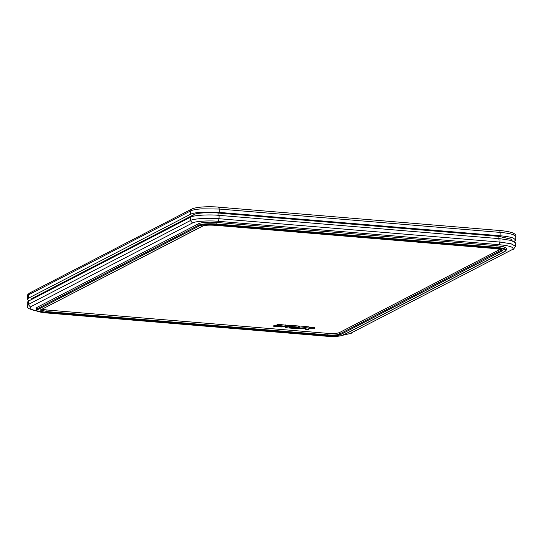<?xml version="1.0" encoding="UTF-8"?>
<svg xmlns="http://www.w3.org/2000/svg" width="543" height="543" viewBox="0 0 543 543"><rect width="100%" height="100%" fill="white"/><g stroke="black" fill="none" stroke-linecap="round" stroke-linejoin="round"><path stroke-width="0.81" d="M500.246 249.305L339.348 332.628L339.307 334.196C337.06 335.031 333.239 335.275 327.85 334.936L327.891 333.368L46.997 310.012L46.732 312.354L327.619 335.717C333.416 336.083 337.522 335.818 339.938 334.922L502.044 250.968L501.427 249.671M506.449 248.314L503.734 246.793L497.042 245.769L496.994 247.336L503.694 248.355L506.409 249.882L506.449 248.314M199.546 225.813C202.749 224.626 208.193 224.273 215.876 224.754L496.77 248.117C503.938 248.864 506.707 249.902 505.065 251.219L342.966 335.174C339.762 336.361 334.318 336.714 326.635 336.226L45.741 312.87C38.573 312.116 35.804 311.085 37.447 309.761L199.546 225.813L198.914 225.087L36.815 309.035L36.856 307.474L198.955 223.519L198.914 225.087C202.288 223.838 208.023 223.465 216.107 223.974L216.148 222.413C208.064 221.897 202.329 222.27 198.955 223.519M216.148 222.413L497.042 245.769M36.856 307.474L36.184 308.193L36.143 309.761L36.815 309.035L37.447 309.761M42.184 309.232L46.997 310.012M327.891 333.368C333.28 333.714 337.101 333.463 339.348 332.628M309.103 328.691L309.191 327.368L314.322 327.572L314.295 328.691L309.103 328.691L314.268 328.739M287.634 325.8L289.046 325.42L289.012 326.54L290.749 326.472L290.776 325.352L289.046 325.42M290.776 325.352L298.48 325.99L298.453 327.11L299.261 327.517L295.799 327.341M299.295 326.404L298.48 325.99M277.385 325.773L278.579 325.461L278.607 324.341L277.412 324.66L277.385 325.773L284.07 326.329C284.994 326.553 284.6 326.662 282.883 326.648L276.19 326.092L273.808 326.73L273.842 325.61L277.405 325.074M278.607 324.341L287.641 325.42L287.614 326.533L278.579 325.461M299.492 327.056L304.942 326.533L309.042 326.872L309.015 327.992L304.915 327.646L295.63 328.542L298.664 328.793L305.628 328.121L306.109 328.162L305.736 329.384L305.804 328.142M289.012 326.54L285.835 327.388L286.643 327.796L294.354 328.434L297.381 328.02L294.618 327.789L294.645 326.676M294.618 327.789L289.304 327.429L291.761 326.967L295.392 327.273M297.381 328.02L297.388 327.633M305.736 329.384L308.519 329.615L309.015 327.992M285.645 326.397L285.618 327.517L285.842 327.029M289.718 327.32L289.304 327.429M299.512 326.268L299.261 327.517M298.453 327.11L290.749 326.472M300.571 328.61L304.419 328.237M309.191 327.368L309.164 328.488M304.419 328.4L305.186 328.712L300.564 328.773M304.942 326.533L304.915 327.646M276.19 326.092L276.224 324.972M287.614 326.533L281.688 326.967L273.808 326.73M284.07 326.329L284.722 326.465M39.727 311.492L34.433 310.63L28.779 308.587L27.727 307.569L27.15 305.716L27.238 302.363L28.358 301.161L190.457 217.214C192.982 215.327 208.743 214.309 219.114 215.361L500.001 238.716L511.16 240.42L515.68 242.965L515.599 246.318L511.072 243.773L499.92 242.076L219.026 218.714L218.266 221.313L499.153 244.676C510.474 245.857 514.845 247.493 512.259 249.576L350.154 333.531L343.346 335.079M30.944 299.824L31.894 298.541L193.994 214.594L193.953 216.114M511.777 239.293L498.936 236.348L482.951 235.017L498.956 236.395L511.825 239.341L512.103 240.685M217.987 215.944L218.062 213.032L234.053 214.363L218.048 212.992C209.36 212.109 196.159 212.965 194.048 214.539L31.304 298.928M466.546 233.7L250.459 215.686L482.965 235.01M250.472 215.673L234.04 214.322M218.048 212.992L218.062 213.032C209.347 212.15 196.111 213.005 193.994 214.594L194.048 214.539M28.84 300.91L27.313 299.403L28.433 298.202L190.539 214.247C192.568 213.256 196.335 212.571 201.847 212.198L219.189 212.394L500.083 235.757C505.981 236.266 510.386 237.047 513.298 238.099L515.762 239.999L514.16 241.452M46.732 312.354C41.322 311.791 39.232 311.01 40.467 310.012L202.573 226.064C204.989 225.169 209.096 224.904 214.892 225.264L214.695 224.707L214.892 225.264L495.779 248.626L495.589 248.063L495.779 248.626C501.189 249.196 503.28 249.977 502.044 250.968M501.834 249.882L339.307 334.196L339.938 334.922M343.631 334.556L342.966 335.174M505.065 251.219L505.73 250.601M496.77 248.117L496.994 247.336L216.107 223.974L215.876 224.754M37.033 311.058L30.116 309.028L30.374 306.931L192.473 222.983C194.74 221.286 208.926 220.37 218.266 221.313M326.438 335.669L326.635 336.226L326.438 335.669M192.473 222.983L190.369 220.567C192.894 218.68 208.655 217.662 219.026 218.714L219.114 215.361M294.238 326.784L294.211 327.897M327.619 335.717L327.85 334.936L46.956 311.573L40.711 309.999M27.15 305.716L28.27 304.514L30.374 306.931M45.551 312.306L45.741 312.87L45.551 312.306M40.467 310.012L41.132 309.395M293.369 326.818L293.342 327.938M202.573 226.064L203.238 225.447M285.265 326.017L285.292 324.897M282.883 326.648L282.889 326.234M350.154 333.531L512.259 249.576M190.457 217.214L190.369 220.567L28.27 304.514L28.358 301.161M499.153 244.676L499.92 242.076L500.001 238.716M31.867 299.342L31.942 298.494M498.874 239.3L498.936 236.348M27.401 296.05C27.082 295.29 27.829 294.279 29.634 293.01L27.401 296.05L27.313 299.403M219.189 212.394L219.277 209.041L201.935 208.838C196.423 209.218 192.656 209.903 190.627 210.894L28.521 294.849L28.433 298.202M499.655 230.504C511.282 231.515 516.678 233.565 515.85 236.646L513.386 234.739C510.474 233.694 506.069 232.913 500.171 232.404L499.655 230.504L218.632 207.168L219.277 209.041L500.171 232.404L500.083 235.757M190.539 214.247L190.627 210.894L191.74 209.055C195.833 207.026 208.057 206.15 218.761 207.141M40.684 309.877L202.899 225.997C204.969 225.182 208.953 224.938 214.852 225.277L495.745 248.633L501.861 249.766M36.143 309.761L37.643 311.363L45.707 312.877L326.594 336.239C334.434 336.755 339.999 336.375 343.298 335.106L505.397 251.158L506.409 249.882M314.445 327.599L314.417 328.719M343.203 335.153L351.26 333.307M513.359 249.359L515.599 246.318M515.85 236.646L515.762 239.999M29.634 293.01L191.74 209.055"/></g></svg>
